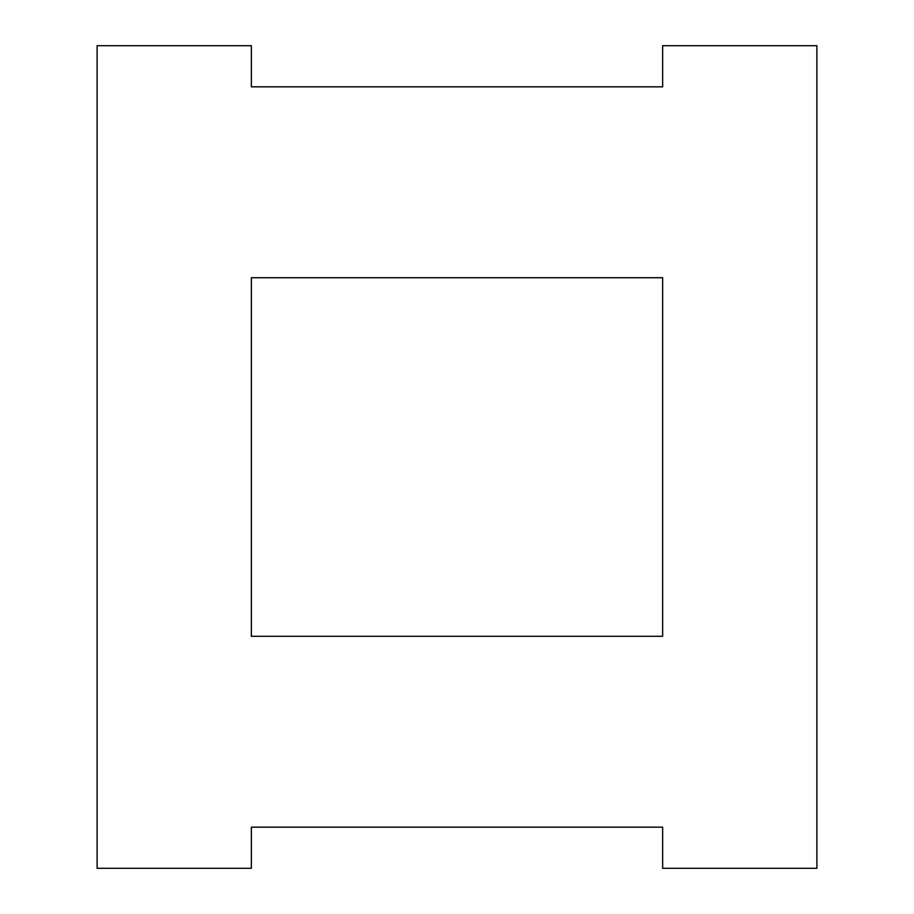 <?xml version="1.0" encoding="UTF-8"?>
<svg xmlns="http://www.w3.org/2000/svg" width="914" height="914" viewBox="0 0 914 914"><rect width="100%" height="100%" fill="white"/><g stroke="black" fill="none" stroke-linecap="round" stroke-linejoin="round"><path stroke-width="1.37" d="M816.888 457L816.888 45.7L662.65 45.7L662.65 86.83L251.35 86.83L251.35 45.7L97.113 45.7L97.113 868.3L251.35 868.3L251.35 827.17L662.65 827.17L662.65 868.3L816.888 868.3L816.888 457M251.35 457L251.35 277.719L662.65 277.719L662.65 636.281L251.35 636.281L251.35 457"/></g></svg>
